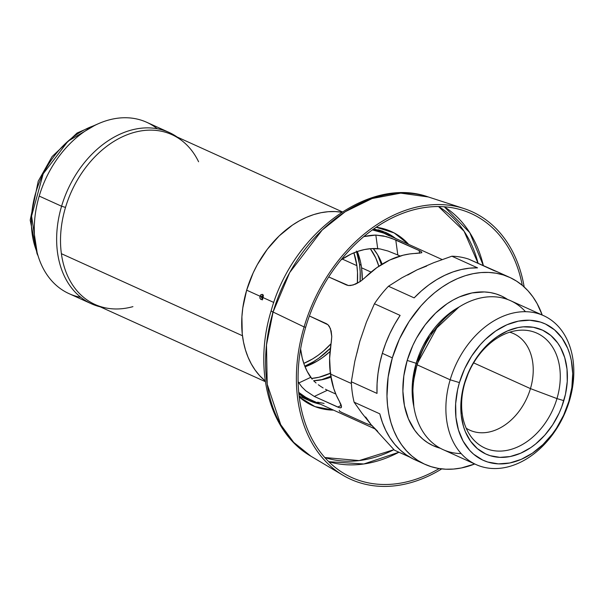 <?xml version="1.0" encoding="UTF-8"?>
<svg xmlns="http://www.w3.org/2000/svg" width="604" height="604" viewBox="0 0 604 604"><rect width="100%" height="100%" fill="white"/><g stroke="black" fill="none" stroke-linecap="round" stroke-linejoin="round"><path stroke-width="0.91" d="M417.236 363.706L438.036 325.662L417.236 363.706L414.034 378.632L417.236 363.706L416.148 363.298L417.236 363.706M464.929 382.664A63.042 46.01 114.4 0 0 493.196 450.584A63.042 46.01 114.4 0 0 556.971 398.587L563.826 400.656A68.109 49.709 -65.6 0 1 494.918 456.835A68.109 49.709 -65.6 0 1 464.385 383.457L464.929 382.664A63.042 46.01 -65.6 0 1 520.829 330.177A63.042 46.01 -65.6 0 1 556.971 398.587A63.042 46.01 -65.6 0 1 518.141 446.734A63.042 46.01 -65.6 0 1 472.011 437.9A63.042 46.01 -65.6 0 1 464.929 382.664L469.089 370.984L475.514 359.32L483.426 348.916L492.517 340.173L497.402 336.526L507.594 330.879L518.036 327.572L523.23 326.847L533.294 327.277L542.626 330.207L550.863 335.499L557.688 342.974L560.482 347.443L564.717 357.613L567.005 369.104L567.254 381.486L565.472 394.269L561.705 406.968L559.13 413.128L552.698 424.793L544.785 435.197L535.695 443.94L530.818 447.587L520.625 453.234L510.184 456.541L499.886 457.364L490.138 455.68L485.593 453.906L477.356 448.613L470.531 441.139L465.382 431.777L463.502 426.5L461.214 415.008L460.958 402.626L461.599 396.262L464.385 383.457A68.109 49.709 -65.6 0 1 533.294 327.277A68.109 49.709 -65.6 0 1 563.826 400.656L556.971 398.587L530.448 388.614L556.971 398.587A63.042 46.01 114.4 0 0 528.711 330.667A63.042 46.01 114.4 0 0 464.929 382.664M450.169 379.803L459.425 382.596A74.911 54.67 -65.6 0 1 535.212 320.815A74.911 54.67 -65.6 0 1 568.794 401.517L569.527 400.452A81.759 59.66 114.4 0 0 532.879 312.374A81.759 59.66 114.4 0 0 450.169 379.803A81.759 59.66 -65.6 0 1 543.592 315.658A81.759 59.66 -65.6 0 1 569.527 400.452A81.759 59.66 -65.6 0 1 476.103 464.589A81.759 59.66 -65.6 0 1 450.169 379.803L417.153 364.839L450.169 379.803A81.759 59.66 114.4 0 0 486.816 467.874A81.759 59.66 114.4 0 0 569.527 400.452L568.794 401.517L571.86 387.436L572.705 373.529L571.301 360.339L569.768 354.171L567.7 348.365L562.037 338.074L554.532 329.852L545.472 324.023L540.467 322.083L529.753 320.226L518.428 321.132L506.945 324.763L495.733 330.984L485.223 339.546L480.361 344.612L471.664 356.05L464.589 368.878L459.425 382.596L457.621 389.625L455.65 403.683L455.929 417.296L458.451 429.942L463.102 441.131L469.716 450.425L473.687 454.261L482.739 460.089L487.745 462.03L498.466 463.887L509.791 462.981L521.275 459.35L532.486 453.128L542.988 444.567L552.388 433.982L556.556 428.062L563.623 415.235L568.794 401.517A74.911 54.67 -65.6 0 1 493.007 463.298A74.911 54.67 -65.6 0 1 459.425 382.596L450.169 379.803M466.212 428.228A53.024 38.694 114.4 0 0 530.448 388.614A53.024 38.694 -65.6 0 1 469.859 430.214A53.024 38.694 -65.6 0 1 466.212 428.228M543.592 315.658L510.576 300.694A81.759 59.66 114.4 0 0 417.153 364.839A81.759 59.66 -65.6 0 1 525.488 311.694M413.846 406.56L412.426 383.012L416.148 363.298A76.451 55.795 -65.6 0 1 458.919 307.104L429.61 334.737L416.148 363.298L407.194 360.429L416.148 363.298A76.451 55.795 -65.6 0 0 413.846 406.56M507.677 299.508A82.265 60.038 114.4 0 0 407.194 360.429L412.864 345.367L416.503 338.164L425.208 324.778L435.522 313.159L447.058 303.752L453.151 299.999L459.372 296.926L471.988 292.932L484.423 291.943L490.418 292.578L496.194 293.974L501.69 296.111L507.677 299.508M509.602 277.349L499.591 272.812A102.62 74.888 114.4 0 0 494.366 270.758L468.681 259.124A102.62 74.888 114.4 0 0 451.868 256.209L477.553 267.851A102.62 74.888 114.4 0 0 414.148 297.885L388.463 286.243A102.62 74.888 114.4 0 0 374.435 303.759L400.12 315.401A102.62 74.888 114.4 0 0 382.324 353.325L392.336 357.862A102.62 74.888 -65.6 0 1 509.602 277.349A102.62 74.888 -65.6 0 1 542.218 315.039L537.115 303.601L532.902 296.874L528.055 290.856L522.619 285.609L516.654 281.192L510.214 277.629L503.359 274.963L496.156 273.227L488.674 272.427L480.98 272.57L473.166 273.665L465.284 275.696L457.424 278.64L449.663 282.476L442.068 287.157L434.714 292.646L427.677 298.889L421.018 305.828L409.097 321.502L399.41 339.071L392.336 357.862L382.324 353.325A102.62 74.888 114.4 0 0 377.009 393.408L351.332 381.773A102.62 74.888 114.4 0 0 354.118 402.196L379.795 413.831A102.62 74.888 114.4 0 0 414.873 459.757L424.884 464.295A102.62 74.888 -65.6 0 1 392.336 357.862L388.13 377.153L386.975 396.194L387.549 405.397L388.901 414.269L390.999 422.717L393.831 430.667L397.372 438.043L401.592 444.771L406.439 450.78L411.868 456.028L417.832 460.452L424.28 464.008L431.135 466.673L438.338 468.417L445.82 469.217L453.506 469.066L461.328 467.972L474.729 463.97A102.62 74.888 -65.6 0 1 424.884 464.295M473.642 362.876L530.448 388.614L473.642 362.876M509.731 332.192A53.024 38.694 -65.6 0 1 513.626 333.627A53.024 38.694 -65.6 0 1 530.448 388.614A53.024 38.694 114.4 0 0 509.731 332.192M377.711 431.354L371.188 424.786L365.647 416.994M356.934 353.151L359.81 341.373L354.812 361.298L351.332 381.773L377.009 393.408L377.085 383.555L377.998 373.521L379.75 363.404L382.324 353.325L385.684 343.382L389.799 333.68L394.631 324.318L400.12 315.401L374.435 303.759L366.424 322.113L359.81 341.373L366.424 322.113L374.435 303.759A102.62 74.888 -65.6 0 1 388.463 286.243L414.148 297.885L421.32 290.977L428.878 284.869L436.737 279.622L444.816 275.288L453.015 271.906L461.267 269.527L469.474 268.176L477.553 267.851L451.868 256.209L433.815 262.657L417.092 269.837L426.681 266.054M407.692 275.047L417.092 269.837L401.954 277.749L388.463 286.243L401.954 277.749L417.092 269.837L433.815 262.657L451.868 256.209A102.62 74.888 -65.6 0 1 468.681 259.124L499.659 272.842M409.889 457.175L394.42 450.169L409.889 457.175M412.993 458.859L406.349 454.933L400.248 450.071L394.744 444.325L389.897 437.749L385.767 430.425L382.385 422.43L379.795 413.831L354.118 402.196L361.872 413.106L371.188 424.786L394.42 450.169L371.188 424.786L361.872 413.106L354.118 402.196A102.62 74.888 -65.6 0 1 351.332 381.773L354.812 361.298L359.81 341.373M440.278 448.236L432.796 445.526L427.632 442.672L422.853 439.123L418.496 434.925L414.608 430.101L408.395 418.799L404.438 405.646L402.891 391.166L403.827 375.892L407.194 360.429A82.265 60.038 114.4 0 0 440.278 448.236M461.192 453.589A81.759 59.66 -65.6 0 1 417.153 364.839A81.759 59.66 114.4 0 0 443.087 449.625L476.103 464.589M342.325 211.868L171.921 134.647A93.212 68.025 114.4 0 0 93.159 158.641A93.212 68.025 114.4 0 0 61.389 253.688A93.212 68.025 -65.6 0 1 111.136 143.186A93.212 68.025 -65.6 0 1 198.588 161.759M394.291 237.863A92.185 67.278 114.4 0 0 377.998 229.777A92.185 67.278 -65.6 0 1 384.937 232.314A92.185 67.278 -65.6 0 1 394.291 237.863M372.562 229.762A91.159 66.531 -65.6 0 1 388.795 235.371L383.706 232.902L372.562 229.762M356.881 265.662A76.965 56.164 -65.6 0 1 357.349 283.268L357.508 272.487L356.881 265.662L342.272 259.048L356.881 265.662L353.899 252.827A76.965 56.164 -65.6 0 1 356.881 265.662M331.03 343.721A76.965 56.164 -65.6 0 1 303.797 363.382L312.487 359.002L318.127 355.28L323.57 350.977L331.03 343.721M304.809 366.16A80.385 58.663 114.4 0 0 330.388 348.191L319.048 358.013L313.159 361.902L304.816 366.16M356.428 251.068L359.523 264.409L360.18 271.536L360.09 281.63A80.385 58.663 114.4 0 0 359.523 264.409L361.154 265.148L359.523 264.409A80.385 58.663 114.4 0 0 356.662 251.755M305.065 366.802A76.965 56.164 114.4 0 0 330.033 351.52L322.815 357.409L317.168 361.124L305.065 366.802M362.279 280.029A76.965 56.164 114.4 0 0 361.562 267.783L371.082 272.102L361.562 267.783A76.965 56.164 114.4 0 0 357.311 251.521L360.369 261.23L361.562 267.783L362.279 280.029M330.343 373.28A76.965 56.164 -65.6 0 1 311.558 378.451L319.071 377.228L330.856 373.038M331.271 376.073L320.89 379.954A80.385 58.663 114.4 0 0 330.788 376.3M313.612 380.731A76.965 56.164 114.4 0 0 330.924 377.13L323.752 379.35L313.612 380.731M310.728 377.334A76.965 56.164 -65.6 0 1 300.815 350.539A76.965 56.164 -65.6 0 1 300.611 348.953L302.226 357.998L304.371 365.005L307.217 371.475L312.2 379.214L310.728 377.334L298.904 382.936A90.993 66.402 -65.6 0 1 298.119 381.532L298.904 382.936L310.728 377.334M313.997 381.109L316.058 382.966L313.997 381.109M318.323 384.748L320.709 386.417L318.323 384.748M323.117 387.942L320.709 386.417L323.117 387.942M327.428 390.237L325.42 389.24L327.428 390.237L314.307 396.451L305.805 390.811L301.834 386.938L298.904 382.936L301.834 386.938L305.805 390.811L314.307 396.451L327.428 390.237L335.801 394.034L327.428 390.237M341.215 407.617L340.482 407.851L341.532 406.998L341.071 404.718L336.269 395.122L333.733 388.485L330.441 374.019L329.625 358.383L331.77 336.519L330.433 328.599L328.017 324.778L326.356 323.653L309.399 315.968L328.017 324.778L329.376 326.454L331.166 331.045L331.77 336.519L331.302 342.128A90.993 66.402 114.4 0 0 330.441 374.019L351.407 383.517L330.441 374.019A90.993 66.402 114.4 0 0 339.373 401.275L341.532 406.998L340.482 407.851L339.32 407.662L314.307 396.451L337.742 407.066L341.305 405.382L337.742 407.066L339.32 407.662M442.143 259.546L385.088 233.688A90.993 66.402 114.4 0 0 372.366 229.905L383.638 233.061L389.474 235.96M421.637 251.906L419.191 250.547L419.561 253.257L419.191 250.547L395.763 239.931L397.817 254.979L387.911 251L380.007 248.916L387.911 251L397.817 254.979L395.763 239.931L386.077 236.564L375.847 235.077L377.696 248.644L380.007 248.916L371.143 248.637L364.446 249.558L357.704 251.392L350.992 254.11L340.95 259.939A76.965 56.164 -65.6 0 1 377.696 248.644L375.847 235.077L363.804 236.594A90.993 66.402 -65.6 0 1 375.847 235.077L383.336 235.915L391.392 238.203L419.191 250.547L421.637 251.906L421.796 252.759L416.322 253.423A90.993 66.402 114.4 0 0 364.756 277.848L360.46 281.381L355.582 284.122L350.682 285.518L348.448 285.526L328.689 276.934L346.477 284.99L348.448 285.526L353.106 285.02L360.46 281.381L376.843 267.647L389.769 260.014L403.087 255.22L409.739 253.937L421.796 252.759M132.933 306.636A93.212 68.025 -65.6 0 1 61.389 253.688L242.476 335.748L61.389 253.688A93.212 68.025 114.4 0 0 94.971 304.454L265.367 381.675M319.176 403.615A92.185 67.278 -65.6 0 1 308.84 400.248A92.185 67.278 -65.6 0 1 302.355 396.7A92.185 67.278 114.4 0 0 319.176 403.615M298.761 392.615L305.496 397.334L313.68 401.131A91.159 66.531 -65.6 0 1 298.761 392.615M324.084 403.434L317.606 402.166M310.026 399.471L305.579 397.183L298.738 392.381A90.993 66.402 114.4 0 0 309.973 399.448L374.533 428.704M382.121 264.159A76.965 56.164 114.4 0 0 373.219 248.538L377.628 254.76L382.121 264.159M397.817 254.979L400.127 256.028L397.817 254.979M381.403 264.605A80.385 58.663 114.4 0 0 377.621 254.752L381.403 264.605M370.32 248.697L375.771 258.014L378.844 266.266A76.965 56.164 -65.6 0 0 370.32 248.697M339.289 410.305L339.456 411.15L341.894 412.509L365.329 423.132L372.313 425.722M169.075 132.419L146.712 122.287A94.073 68.652 114.4 0 0 39.215 196.089L61.578 206.228L65.511 207.414L61.578 206.228A94.073 68.652 -65.6 0 1 169.075 132.419A94.073 68.652 -65.6 0 1 177.138 137.017A94.073 68.652 114.4 0 0 61.578 206.228L39.215 196.089A94.073 68.652 -65.6 0 1 157.267 128.735M100.188 306.824A94.073 68.652 -65.6 0 1 91.423 303.789A94.073 68.652 -65.6 0 1 61.578 206.228A94.073 68.652 114.4 0 0 100.188 306.824M80.861 297.342A94.073 68.652 -65.6 0 1 39.215 196.089A94.073 68.652 114.4 0 0 69.052 293.65L91.423 303.789M94.654 125.458A84.152 61.412 114.4 0 0 37.116 252.419L31.574 216.104L43.209 173.778L67.988 141.223L94.654 125.458M262.883 296.572A0.581 0.393 -80.2 0 0 262.468 296.979L263.065 297.183L262.468 296.979L262.997 296.594M262.672 297.697A0.581 0.393 -80.2 0 0 262.68 297.704L261.864 298.112L262.672 297.697L262.468 296.979A0.581 0.393 -80.2 0 0 262.672 297.697L263.193 297.304M262.702 297.749L261.864 298.112L261.366 297.145L261.887 296.028L262.748 296.156M262.966 297.651L262.159 298.157M262.853 296.405L262.498 295.952L262.853 296.405M262.77 299.214L262.317 298.837M263.193 297.659L273.808 302.476L263.193 297.659L262.212 299.214L260.853 299.433L259.909 298.172L259.947 296.187L260.951 294.639L262.34 294.42L263.253 295.681L263.193 297.659L262.8 297.394L263.193 297.659C263.095 293.937 262.015 293.446 259.947 296.187L246.659 290.169L259.947 296.187C260.098 299.924 261.185 300.414 263.193 297.659M341.758 212.231A94.413 68.901 114.4 0 0 246.659 290.169A94.413 68.901 114.4 0 0 265.277 381.018L259.629 375.65L255.175 370.124L251.294 363.933L248.04 357.145L245.428 349.837L243.495 342.06L242.257 333.899L241.902 316.745L242.793 307.912L246.659 290.169L253.167 272.88L257.342 264.62L267.33 249.248L279.176 235.915L292.411 225.118L299.403 220.807L306.545 217.281L313.77 214.571L321.018 212.706L328.214 211.702L335.288 211.566L342.174 212.298M342.974 475.265L310.856 456.171C268.954 432.147 253.046 369.323 271.196 310.63A10.26 1.306 16.5 0 0 273.076 312.026L289.678 272.6L322.174 230.064L345.307 211.657L372.155 198.52L400.746 193.137L428.319 196.964A142.755 104.182 114.4 0 0 273.076 312.026L304.091 326.938A146.915 107.218 -65.6 0 1 463.857 208.523A146.915 107.218 -65.6 0 1 524.181 286.983A146.915 107.218 114.4 0 0 421.471 206.085A146.915 107.218 114.4 0 0 304.091 326.938L305.684 327.24A144.869 105.723 -65.6 0 1 420.286 208.282A144.869 105.723 -65.6 0 1 522.249 285.299A144.869 105.723 -65.6 0 0 463.223 210.471A144.869 105.723 -65.6 0 0 305.684 327.24L304.091 326.938A146.915 107.218 114.4 0 0 326.069 461.856A146.915 107.218 114.4 0 0 441.743 468.9A146.915 107.218 -65.6 0 1 342.974 475.265A146.915 107.218 -65.6 0 1 304.091 326.938L273.076 312.026A142.755 104.182 114.4 0 0 310.856 456.171L293.703 442.377L280.732 424.71L267.202 384.189L266.492 344.99L273.076 312.026A10.26 1.306 -163.5 0 1 271.196 310.63C292.268 233.635 369.059 175.734 428.319 196.964L463.857 208.523M328.772 461.705A140.672 102.657 114.4 0 0 398.942 452.222L363.842 463.978L328.772 461.705M439.199 468.553A144.869 105.723 -65.6 0 1 344.023 473.506A144.869 105.723 -65.6 0 1 305.684 327.24A144.869 105.723 -65.6 0 0 326.59 459.485A144.869 105.723 -65.6 0 0 439.199 468.553M324.801 457.53L359.191 460.588L393.921 449.663A138.24 100.891 -65.6 0 1 324.801 457.53M299.237 396.964A95.538 69.717 114.4 0 0 333.567 410.139L314.941 406.605L299.237 396.964M408.681 244.386L394.155 232.925L376.141 227.255A95.538 69.717 114.4 0 1 408.681 244.386M385.646 232.442L395.612 238.459A92.359 67.399 -65.6 0 0 385.646 232.442L373.755 228.908M262.279 299.939L261.645 299.418M320.498 404.219A92.359 67.399 -65.6 0 1 309.407 400.694L320.498 404.219M262.385 294.654L262.77 294.442M438.534 206.553A138.24 100.891 -65.6 0 1 478.111 263.389L464.068 231.219L438.534 206.553M444.295 206.779L469.761 232.653L483.419 265.798A140.672 102.657 114.4 0 0 444.295 206.779M262.846 295.409L263.404 295.175M262.438 298.036L261.864 298.112L261.434 296.7L259.947 296.187L261.434 296.7L262.498 295.952L262.438 298.036M384.937 232.314L382.007 230.977M308.84 400.248L305.903 398.919M97.848 123.933L77.085 133.008L52.08 156.579L38.226 181.185L30.2 220.135L37.048 253.733L38.075 255.824M34.3 231.219L34.315 231.793M266.651 343.487L272.88 311.936M299.123 396.035L309.407 400.694L298.904 394.08"/></g></svg>
